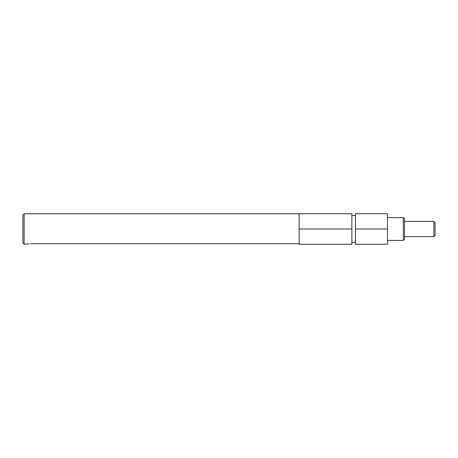 <?xml version="1.0" encoding="UTF-8"?>
<svg xmlns="http://www.w3.org/2000/svg" width="458" height="458" viewBox="0 0 458 458"><rect width="100%" height="100%" fill="white"/><g stroke="black" fill="none" stroke-linecap="round" stroke-linejoin="round"><path stroke-width="0.69" d="M29.066 243.811L24.119 244.246L24.119 213.754L299.126 213.754M24.119 244.246L22.9 243.026L22.9 214.974L24.119 213.754M403.321 217.573L404.546 218.792L404.546 239.208L403.321 240.427L403.321 217.573L387.434 217.573M433.881 221.391L435.1 222.617L435.1 235.383L433.881 236.609L433.881 221.391L404.546 221.391M28.362 243.896L29.014 243.816M299.126 243.736L30.537 243.736M299.126 229L299.126 244.28L351.864 244.28L351.864 229L299.126 229L299.126 213.72L351.864 213.72L351.864 229M387.434 213.72L387.434 244.28L355.471 244.28L355.471 213.72L387.434 213.72M387.434 229L355.471 229M433.881 236.609L404.546 236.609M403.321 240.427L387.434 240.427M355.471 242.442L351.864 242.442M355.471 215.558L351.864 215.558"/></g></svg>
